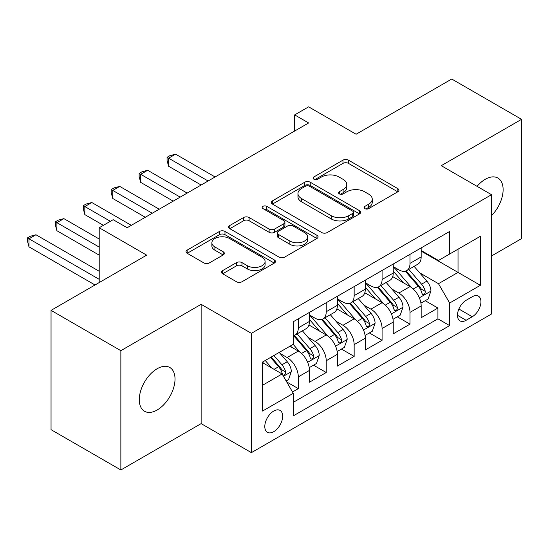 <?xml version="1.0" encoding="UTF-8"?>
<svg xmlns="http://www.w3.org/2000/svg" width="549" height="549" viewBox="0 0 549 549"><rect width="100%" height="100%" fill="white"/><g stroke="black" fill="none" stroke-linecap="round" stroke-linejoin="round"><path stroke-width="0.82" d="M364.838 208.613A2.711 1.565 0 0 0 368.674 208.613L397.799 191.8A3.877 2.237 0 0 0 398.931 190.215A3.877 2.237 0 0 0 397.799 188.63L348.464 160.15A3.877 2.237 0 0 0 342.981 160.15L313.863 176.963A2.711 1.565 0 0 0 313.067 178.068A2.711 1.565 0 0 0 313.863 179.18A2.711 1.565 0 0 0 317.699 179.18L321.467 177.004A12.401 7.164 0 0 1 339.007 177.004L343.118 179.372A12.401 7.164 0 0 1 346.748 184.437A12.401 7.164 0 0 1 343.118 189.501L339.351 191.676A2.711 1.565 0 0 0 338.555 192.788A2.711 1.565 0 0 0 339.351 193.893A2.711 1.565 0 0 0 343.187 193.893L346.954 191.718A12.401 7.164 0 0 1 364.495 191.718L368.605 194.092A12.401 7.164 0 0 1 372.243 199.157A12.401 7.164 0 0 1 368.605 204.221L364.838 206.397A2.711 1.565 0 0 0 364.049 207.501A2.711 1.565 0 0 0 364.838 208.613L364.838 206.397M157.151 410A25.275 14.59 120 0 0 173.662 387.731A25.275 14.59 120 0 0 169.792 367.48A25.275 14.59 120 0 0 157.151 368.729A25.275 14.59 120 0 0 140.64 390.998A25.275 14.59 120 0 0 144.517 411.249A25.275 14.59 120 0 0 157.151 410M491.533 215.633A25.275 14.59 120 0 0 497.888 178.054A25.275 14.59 120 0 0 485.247 179.303A25.275 14.59 120 0 0 477.054 186.337M273.731 431.686A12.634 7.295 120 0 0 281.987 420.548A12.634 7.295 120 0 0 280.052 410.419A12.634 7.295 120 0 0 273.731 411.05A12.634 7.295 120 0 0 265.476 422.181A12.634 7.295 120 0 0 267.411 432.31A12.634 7.295 120 0 0 273.731 431.686M222.661 270.602A3.877 2.237 0 0 0 221.522 272.18A3.877 2.237 0 0 0 222.661 273.766L236.502 281.754A3.877 2.237 0 0 0 241.979 281.754L274.322 263.088A3.877 2.237 0 0 0 275.461 261.502A3.877 2.237 0 0 0 274.322 259.917L224.987 231.438A3.877 2.237 0 0 0 219.504 231.438L187.168 250.111A3.877 2.237 0 0 0 186.029 251.689A3.877 2.237 0 0 0 187.168 253.274L203.885 262.923A3.877 2.237 0 0 0 209.368 262.923L223.21 254.935A3.877 2.237 0 0 0 224.342 253.35A3.877 2.237 0 0 0 223.21 251.771L214.913 246.981A10.369 5.984 0 0 1 211.88 242.747A10.369 5.984 0 0 1 218.282 237.223A10.369 5.984 0 0 1 229.578 238.52L262.058 257.268A10.369 5.984 0 0 1 265.098 261.502A10.369 5.984 0 0 1 258.696 267.034A10.369 5.984 0 0 1 247.393 265.737L241.979 262.607A3.877 2.237 0 0 0 236.502 262.607L222.661 270.602L222.661 273.766M491.533 255.964L521.55 238.63L521.55 119.332L451.745 79.029L356.102 134.244L308.634 106.835L294.676 114.899L308.634 122.962L127.135 227.746L113.176 219.689L99.211 227.746L99.211 282.557M120.855 350.674L120.855 469.971L201.133 423.622L201.133 304.324L120.855 350.674L51.043 310.37L146.679 255.155L99.211 227.746M201.133 304.324L251.394 333.339L491.533 194.696L491.533 314.001L251.394 452.644L251.394 333.339M521.55 119.332L441.272 165.681L491.533 194.696M321.741 232.543A3.877 2.237 0 0 0 327.225 232.543L359.561 213.87A3.877 2.237 0 0 0 360.7 212.291A3.877 2.237 0 0 0 359.561 210.706L310.226 182.22A3.877 2.237 0 0 0 304.75 182.22L272.407 200.893A3.877 2.237 0 0 0 271.268 202.478A3.877 2.237 0 0 0 272.407 204.063L321.741 232.543M264.035 209.196A2.711 1.565 0 0 1 266.787 209.581L266.787 206.355L316.945 235.315A3.877 2.237 0 0 1 318.077 236.893A3.877 2.237 0 0 1 316.945 238.479L284.602 257.152A3.877 2.237 0 0 1 279.118 257.152L229.784 228.665L229.784 225.502A3.877 2.237 0 0 0 228.652 227.087A3.877 2.237 0 0 0 229.784 228.665M229.784 225.502L243.626 217.514A3.877 2.237 0 0 1 249.109 217.514L269.113 229.063A3.877 2.237 0 0 0 274.596 229.063L283.778 223.759A3.877 2.237 0 0 0 284.917 222.18A3.877 2.237 0 0 0 283.778 220.595L262.95 208.572A2.711 1.565 0 0 1 262.154 207.46A2.711 1.565 0 0 1 263.829 206.012A2.711 1.565 0 0 1 266.787 206.355M120.855 469.971L51.043 429.668L51.043 310.37M292.507 391.986L298.306 388.637L286.715 381.946M280.127 353.481L287.134 357.523A15.797 9.12 60 0 1 298.306 376.868L309.471 370.424L309.471 382.193L326.23 372.517L313.52 365.181M308.051 337.354L315.057 341.403A15.797 9.12 60 0 1 326.23 360.748L337.395 354.304L337.395 366.066L354.153 356.397L341.444 349.061M335.967 321.234L342.981 325.283A15.797 9.12 60 0 1 354.153 344.628L365.318 338.177L365.318 349.946L382.077 340.277L369.367 332.941M363.891 305.114L370.904 309.162A15.797 9.12 60 0 1 382.077 328.508L393.242 322.057L393.242 333.826L410 324.157L410 312.388A15.797 9.12 -120 0 0 398.828 293.042L391.814 288.994M397.291 316.821L410 324.157M309.471 370.424A15.797 9.12 -120 0 0 298.306 351.079L289.927 346.241M337.395 354.304A15.797 9.12 -120 0 0 326.23 334.952L308.957 324.987M365.318 338.177A15.797 9.12 -120 0 0 354.153 318.832L336.88 308.861M393.242 322.057A15.797 9.12 -120 0 0 382.077 302.712L364.804 292.741M472.264 296.748L466.122 300.296A12.243 7.068 120 0 0 458.127 311.084A12.243 7.068 120 0 0 460 320.891A12.243 7.068 120 0 0 466.122 320.287L472.264 316.739A12.243 7.068 120 0 0 480.265 305.951A12.243 7.068 120 0 0 478.385 296.144A12.243 7.068 120 0 0 472.264 296.748M262.566 385.254L282.111 373.965L293.276 393.317L293.276 415.881L449.645 325.605L449.645 303.034L438.479 283.689L419.738 272.874M293.276 393.317L262.566 411.05L262.566 362.038L293.276 344.305L293.276 321.735L449.645 231.458L449.645 254.022L480.361 236.29L480.361 285.302L449.645 303.034M309.471 314.961L315.057 318.187A15.797 9.12 60 0 0 322.956 318.969L334.128 312.525A15.797 9.12 -120 0 0 337.395 305.292L337.395 296.261M337.395 298.841L342.981 302.067A15.797 9.12 60 0 0 350.88 302.849L362.052 296.398A15.797 9.12 -120 0 0 365.318 289.172L365.318 280.141M365.318 282.721L370.904 285.947A15.797 9.12 60 0 0 378.803 286.729L389.968 280.278A15.797 9.12 -120 0 0 393.242 273.052L393.242 264.021M293.276 402.342L437.924 318.832L437.924 308.03L421.165 317.706L421.165 305.937A15.797 9.12 -120 0 0 410 286.592L392.727 276.621M393.242 266.601L398.828 269.827A15.797 9.12 -120 0 0 406.727 270.609A15.797 9.12 -120 0 0 410 263.376L410 254.345M406.727 270.609L417.892 264.158A15.797 9.12 -120 0 0 421.165 256.925L421.165 247.901M298.306 318.832L298.306 327.863A15.797 9.12 60 0 1 295.033 335.089A15.797 9.12 60 0 1 293.276 335.727M295.033 335.089L306.205 328.645A15.797 9.12 -120 0 0 309.471 321.412L309.471 312.381M326.23 302.712L326.23 311.743A15.797 9.12 60 0 1 322.956 318.969M354.153 286.592L354.153 295.616A15.797 9.12 60 0 1 350.88 302.849M382.077 270.472L382.077 279.496A15.797 9.12 60 0 1 378.803 286.729M382.077 328.508L382.077 340.277M354.153 344.628L354.153 356.397M326.23 360.748L326.23 372.517M298.306 376.868L298.306 388.637M282.111 373.965L262.566 362.683M438.479 283.689L458.024 272.407L458.024 249.191L480.361 236.29M421.165 251.126L480.361 285.302M421.165 250.481L438.479 260.473L449.645 254.022M201.133 423.622L251.394 452.644M294.676 114.899L294.676 131.019M425.214 300.694L437.924 308.03M437.924 318.832L449.645 325.605M365.922 208.991L368.605 207.44A12.401 7.164 0 0 0 372.243 202.382L372.243 199.157M346.748 184.437L346.748 187.662A12.401 7.164 0 0 1 343.118 192.726L340.435 194.277M397.751 191.827L348.464 163.376A3.877 2.237 0 0 0 342.981 163.376L314.948 179.557M359.513 213.904L310.226 185.445A3.877 2.237 0 0 0 304.75 185.445L272.455 204.091M352.712 213.396A2.711 1.565 0 0 0 353.508 212.291A2.711 1.565 0 0 0 352.712 211.18L309.41 186.18A2.711 1.565 0 0 0 305.567 186.18L301.593 188.472A12.401 7.164 0 0 0 297.963 193.536A12.401 7.164 0 0 0 301.593 198.601L331.198 215.688A12.401 7.164 0 0 0 348.739 215.688L352.712 213.396L352.712 216.622A2.711 1.565 0 0 0 353.508 215.51L353.508 212.291M297.963 193.536L297.963 196.762A12.401 7.164 0 0 0 301.593 201.826L301.593 198.601M352.712 216.622L348.739 218.914A12.401 7.164 0 0 1 331.198 218.914L301.593 201.826M229.839 228.7L243.626 220.732L243.626 217.514M284.917 222.18L284.917 225.406A3.877 2.237 0 0 1 283.778 226.984L274.596 232.289A3.877 2.237 0 0 1 269.113 232.289L249.109 220.732A3.877 2.237 0 0 0 243.626 220.732M266.787 209.581L316.89 238.506M289.879 241.052A10.369 5.984 0 0 0 301.175 242.349A10.369 5.984 0 0 0 307.577 236.818A10.369 5.984 0 0 0 304.544 232.584L293.097 225.975A3.877 2.237 0 0 0 287.614 225.975L278.432 231.28A3.877 2.237 0 0 0 277.3 232.858A3.877 2.237 0 0 0 278.432 234.444L289.879 241.052L289.879 244.271A10.369 5.984 0 0 0 301.175 245.575A10.369 5.984 0 0 0 307.577 240.043L307.577 236.818M277.3 232.858L277.3 236.084A3.877 2.237 0 0 0 278.432 237.669L278.432 234.444M289.879 244.271L278.432 237.669M265.098 261.502L265.098 264.728A10.369 5.984 0 0 1 258.696 270.259A10.369 5.984 0 0 1 247.393 268.962L241.979 265.833A3.877 2.237 0 0 0 236.502 265.833L222.709 273.793M211.88 242.747L211.88 245.973A10.369 5.984 0 0 0 214.913 250.207L214.913 246.981M223.155 254.962L214.913 250.207M274.274 263.115L224.987 234.663A3.877 2.237 0 0 0 219.504 234.663L187.216 253.302M420.932 303.172L428.145 299.006L430.938 290.943A10.465 6.039 -120 0 0 426.861 281.115L414.104 266.347M411.551 287.614L396.419 270.094A30.209 17.444 -120 0 0 393.242 266.773M403.254 282.694L394.786 272.901A25.076 14.48 -120 0 0 393.242 271.213M215.091 176.963L175.584 154.152L168.605 158.187L168.605 166.244L201.133 185.027M405.299 271.172L418.208 286.118A10.465 6.039 60 0 1 421.941 293.324L422.703 294.566L424.116 294.367L425.056 293.214L425.29 291.389A10.465 6.039 -120 0 0 421.557 284.183L408.799 269.408M406.061 270.932L419.93 286.983A5.332 3.081 60 0 1 421.268 289.069L425.29 291.389M168.605 166.244L167.068 160.521L167.068 157.295L208.112 180.998M167.068 157.295L169.861 155.69L175.584 154.152M393.009 319.292L400.221 315.126L403.014 307.063A10.465 6.039 -120 0 0 398.938 297.242L386.18 282.467M383.627 303.734L368.496 286.214A30.209 17.444 -120 0 0 365.318 282.893M375.331 298.821L366.862 289.021A25.076 14.48 -120 0 0 365.318 287.333M187.168 193.09L147.66 170.279L140.681 174.308L140.681 182.364L173.21 201.147M377.383 287.299L390.284 302.238A10.465 6.039 60 0 1 394.017 309.444L394.779 310.686L396.193 310.487L397.14 309.334L397.366 307.509A10.465 6.039 -120 0 0 393.633 300.303L380.876 285.528M378.137 287.052L392.007 303.103A5.332 3.081 60 0 1 393.345 305.189L397.366 307.509M140.681 182.364L139.144 176.648L139.144 173.422L180.189 197.118M139.144 173.422L141.937 171.81L147.66 170.279M365.085 335.412L372.297 331.246L375.091 323.183A10.465 6.039 -120 0 0 371.014 313.362L358.257 298.587M355.704 319.854L340.572 302.334A30.209 17.444 -120 0 0 337.395 299.013M347.407 314.941L338.939 305.141A25.076 14.48 -120 0 0 337.395 303.453M159.244 209.21L119.737 186.399L112.758 190.428L112.758 198.491L145.286 217.267M349.459 303.419L362.361 318.358A10.465 6.039 60 0 1 366.094 325.564L366.856 326.806L368.269 326.607L369.216 325.461L369.443 323.629A10.465 6.039 -120 0 0 365.709 316.423L352.952 301.655M350.214 303.172L364.083 319.23A5.332 3.081 60 0 1 365.421 321.309L369.443 323.629M112.758 198.491L111.221 192.768L111.221 189.542L152.265 213.238M111.221 189.542L114.014 187.93L119.737 186.399M337.161 351.532L344.381 347.366L347.167 339.309A10.465 6.039 -120 0 0 343.091 329.482L330.333 314.707M327.78 335.974L312.649 318.461A30.209 17.444 -120 0 0 309.471 315.14M319.484 331.061L311.015 321.261A25.076 14.48 -120 0 0 309.471 319.58M131.321 225.33L91.813 202.519L84.834 206.548L84.834 214.611L103.397 225.33M321.536 319.539L334.437 334.478A10.465 6.039 60 0 1 338.17 341.691L338.932 342.926L340.346 342.727L341.293 341.581L341.519 339.756A10.465 6.039 -120 0 0 337.786 332.543L325.029 317.775M322.29 319.292L336.16 335.35A5.332 3.081 60 0 1 337.505 337.436L341.519 339.756M84.834 214.611L83.297 208.888L83.297 205.662L110.383 221.302M83.297 205.662L86.09 204.05L91.813 202.519M309.238 367.658L316.457 363.493L319.243 355.429A10.465 6.039 -120 0 0 315.167 345.602L302.41 330.834M299.857 352.094L293.18 344.36M291.56 347.181L290.476 345.925M99.211 239.035L63.89 218.639L56.911 222.668L56.911 230.731L99.211 255.155M293.612 335.659L306.514 350.598A10.465 6.039 60 0 1 310.247 357.811L311.009 359.053L312.422 358.854L313.369 357.701L313.596 355.876A10.465 6.039 -120 0 0 309.862 348.663L297.105 333.895M294.367 335.418L308.236 351.47A5.332 3.081 60 0 1 309.581 353.556L313.596 355.876M56.911 230.731L55.374 225.008L55.374 221.782L99.211 247.091M55.374 221.782L58.167 220.17L63.89 218.639M286.159 380.979L288.534 379.613L291.32 371.549A10.465 6.039 -120 0 0 287.251 361.722L279.215 352.424M271.721 367.967L265.256 360.487M263.637 363.301L262.566 362.059M99.211 271.275L35.966 234.759L28.987 238.794L28.987 246.851L95.025 284.979M270.561 357.42L278.59 366.718A10.465 6.039 60 0 1 282.323 373.931L283.085 375.173L284.499 374.974L285.446 373.821L285.672 371.996A10.465 6.039 -120 0 0 281.939 364.79L273.91 355.484M271.206 357.049L280.313 367.59A5.332 3.081 60 0 1 281.658 369.676L285.672 371.996M28.987 246.851L27.45 241.128L27.45 237.902L99.211 279.338M27.45 237.902L30.243 236.29L35.966 234.759M287.134 357.523L298.306 351.079M315.057 341.403L326.23 334.952M342.981 325.283L354.153 318.832M370.904 309.162L382.077 302.712M398.828 293.042L410 286.592M410 263.376L421.165 256.925M298.306 327.863L309.471 321.412M326.23 311.743L337.395 305.292M354.153 295.616L365.318 289.172M382.077 279.496L393.242 273.052M410 312.388L421.165 305.937M458.875 309.005L472.264 316.739M457.468 315.291L466.122 320.287M368.605 207.44L368.605 204.221M339.351 193.893L339.351 191.676M343.118 192.726L343.118 189.501M313.863 179.18L313.863 176.963M342.981 163.376L342.981 160.15M348.464 163.376L348.464 160.15M397.799 191.8L397.799 188.63M272.407 204.063L272.407 200.893M304.75 185.445L304.75 182.22M310.226 185.445L310.226 182.22M359.561 213.87L359.561 210.706M331.198 218.914L331.198 215.688M348.739 218.914L348.739 215.688M249.109 220.732L249.109 217.514M269.113 232.289L269.113 229.063M274.596 232.289L274.596 229.063M283.778 226.984L283.778 223.759M316.945 238.479L316.945 235.315M236.502 265.833L236.502 262.607M241.979 265.833L241.979 262.607M247.393 268.962L247.393 265.737M223.21 254.935L223.21 251.771M187.168 253.274L187.168 250.111M219.504 234.663L219.504 231.438M224.987 234.663L224.987 231.438M274.322 263.088L274.322 259.917M419.333 297.805L430.869 291.148M396.419 270.094L397.853 269.264M421.557 284.183L426.861 281.115M413.219 288.994L418.208 286.118M391.41 313.925L402.945 307.268M368.496 286.214L369.937 285.384M393.633 300.303L398.938 297.242M385.295 305.12L390.284 302.238M363.486 330.045L375.022 323.388M340.572 302.334L342.013 301.504M365.709 316.423L371.014 313.362M357.372 321.24L362.361 318.358M335.569 346.165L347.098 339.508M312.649 318.461L314.09 317.631M337.786 332.543L343.091 329.482M329.448 337.361L334.437 334.478M307.646 362.292L319.175 355.628M309.862 348.663L315.167 345.602M301.525 353.481L306.514 350.598M283.435 376.264L291.251 371.755M281.939 364.79L287.251 361.722M274.075 369.333L278.59 366.718"/></g></svg>

